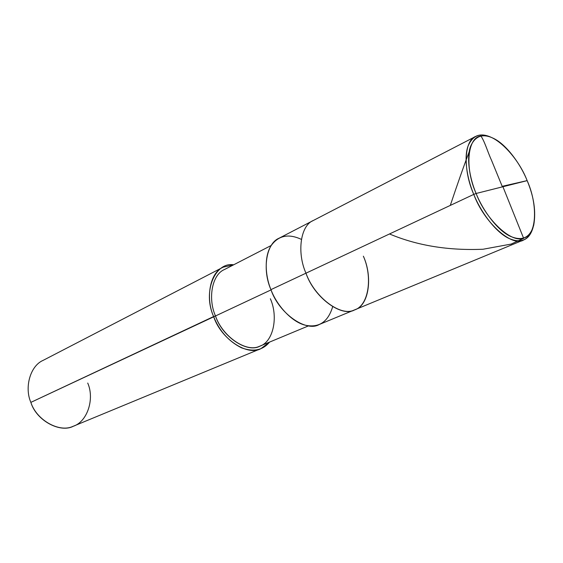 <?xml version="1.0" encoding="UTF-8"?>
<svg xmlns="http://www.w3.org/2000/svg" width="563" height="563" viewBox="0 0 563 563"><rect width="100%" height="100%" fill="white"/><g stroke="black" fill="none" stroke-linecap="round" stroke-linejoin="round"><path stroke-width="0.84" d="M476.108 193.482L527.151 180.639C538.01 204.573 536.82 235.13 523.893 237.959C512.429 244.138 486.27 220.45 476.108 193.482C483.047 210.928 497.488 230.176 509.916 236.108C522.084 241.541 530.022 237.91 533.717 225.2C536.145 211.674 533.949 196.825 527.151 180.639L476.108 193.482C464.215 166.937 467.79 136.225 481.59 136C494.089 132.425 517.861 156.282 527.151 180.639C520.402 163.587 505.877 144.037 493.343 138.301C482.744 133.206 475.144 135.922 470.548 146.457C466.375 157.556 469.366 177.577 476.108 193.482L473.772 194.39L476.108 193.482M533.133 227.248C529.262 240.19 521.064 243.849 508.53 238.233C495.721 232.083 480.901 212.314 473.772 194.39C484.173 222.849 512.527 247.692 523.745 239.908C528.101 238.198 531.233 233.976 533.133 227.248M523.745 239.908L354.767 309.805C341.994 317.75 314.309 297.834 305.962 273.189L473.772 194.39C466.854 178.056 463.778 157.506 468.05 146.056C472.772 135.183 480.549 132.312 491.4 137.428C485.102 134.529 479.859 134.198 475.672 136.436C463.821 140.581 463.032 170.603 473.772 194.39L305.962 273.189C314.45 297.25 340.749 316.856 354.014 310.093C368.568 306.307 373.002 277.608 363.36 256.179C373.002 277.608 368.568 306.307 354.014 310.093C340.749 316.856 314.45 297.25 305.962 273.189C296.814 252.773 300.318 225.531 313.281 220.506C300.318 225.531 296.814 252.773 305.962 273.189C314.309 297.834 341.994 317.75 354.767 309.805C368.983 305.744 372.924 276.933 363.36 256.179M354.767 309.805L319.263 324.492C306.286 332.423 278.882 313.478 270.937 289.635L305.962 273.189L270.937 289.635C276.933 305.808 292.274 322.536 305.878 325.323C319.235 327.905 328.159 321.712 332.663 306.736M308.651 325.808L260.043 346.062C247.621 353.508 222.357 337.146 215.488 315.97L271.042 289.896L215.488 315.97C222.491 336.568 246.362 352.719 259.219 346.386C273.146 342.607 278.65 317.243 270.36 298.749M260.979 348.603L73.626 426.1C60.438 433.461 36.257 420.61 30.859 402.376L213.623 316.554C220.921 339.067 247.762 356.47 260.979 348.603L269.543 342.107C262.837 350.249 253.491 352.164 241.52 347.835C228.677 341.382 219.373 330.953 213.623 316.554L215.488 315.97C207.684 298.503 212.033 274.491 224.475 269.522L271.303 245.433M215.488 315.97L30.859 402.376C36.447 420.146 59.347 432.884 72.873 426.395C87.293 422.116 94.83 399.054 87.722 383.058M301.367 239.381C288.713 233.483 278.741 235.418 271.457 245.194C264.307 255.419 264.821 274.899 270.937 289.635C262.112 269.923 266.074 243.322 279.157 238.177L475.672 136.436M213.623 316.554C202.258 291.465 215.376 261.682 233.631 264.814L223.145 267.172C209.943 272.485 205.333 297.989 213.623 316.554M30.859 402.376C24.265 387.485 30.212 365.851 43.098 360.383L223.145 267.172M502.4 186.86L491.443 160.089C487.635 152.017 484.518 140.469 480.211 135.078M469.162 151.862C463.68 166.331 457.395 184.185 450.294 205.411M502.449 186.269L527.144 180.617M502.928 186.733L523.653 238.367L511.141 244.082L483.061 249.24C448.31 250.69 417.127 245.595 389.512 233.962"/></g></svg>

